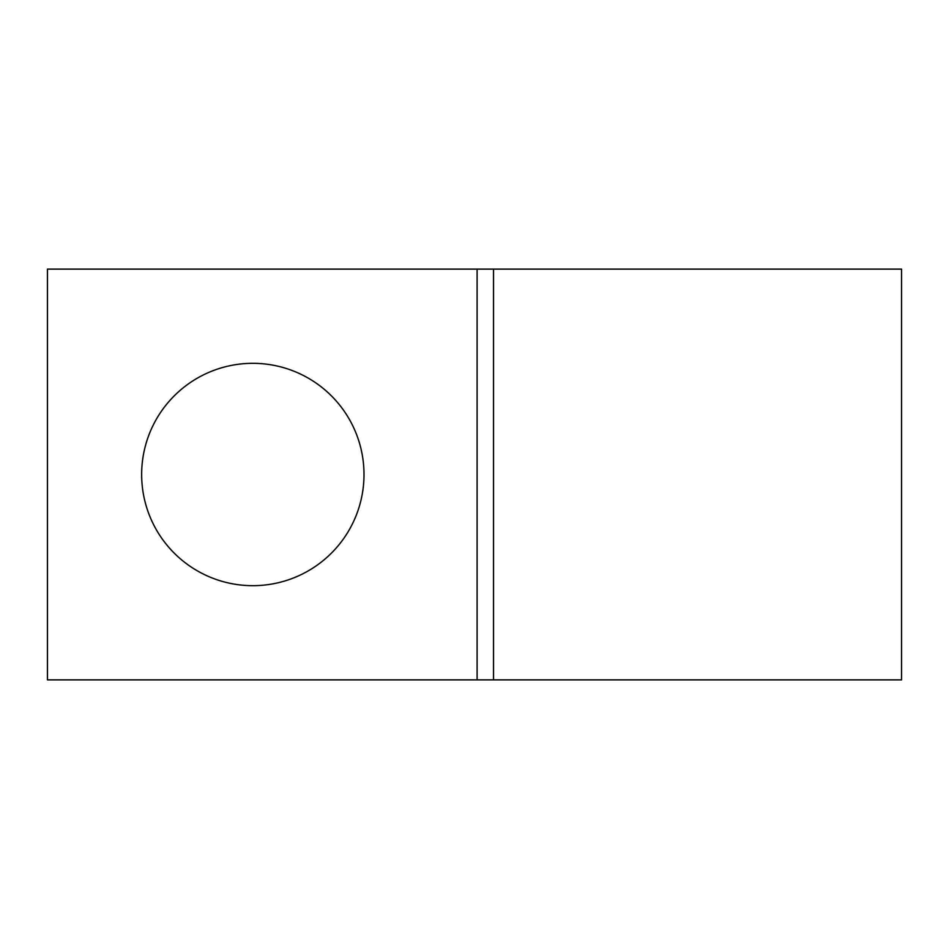<?xml version="1.0" encoding="UTF-8"?>
<svg xmlns="http://www.w3.org/2000/svg" width="949" height="949" viewBox="0 0 949 949"><rect width="100%" height="100%" fill="white"/><g stroke="black" fill="none" stroke-linecap="round" stroke-linejoin="round"><path stroke-width="1.42" d="M252.825 363.325A111.175 111.175 0 0 0 141.65 474.5A111.175 111.175 0 0 0 252.825 585.675A111.175 111.175 0 0 0 364.001 474.5A111.175 111.175 0 0 0 252.825 363.325M901.55 679.875L901.55 269.125L493.527 269.125L493.527 679.875L901.55 679.875M477.098 679.875L477.098 269.125L47.45 269.125L47.45 679.875L493.527 679.875M477.098 269.125L493.527 269.125"/></g></svg>
